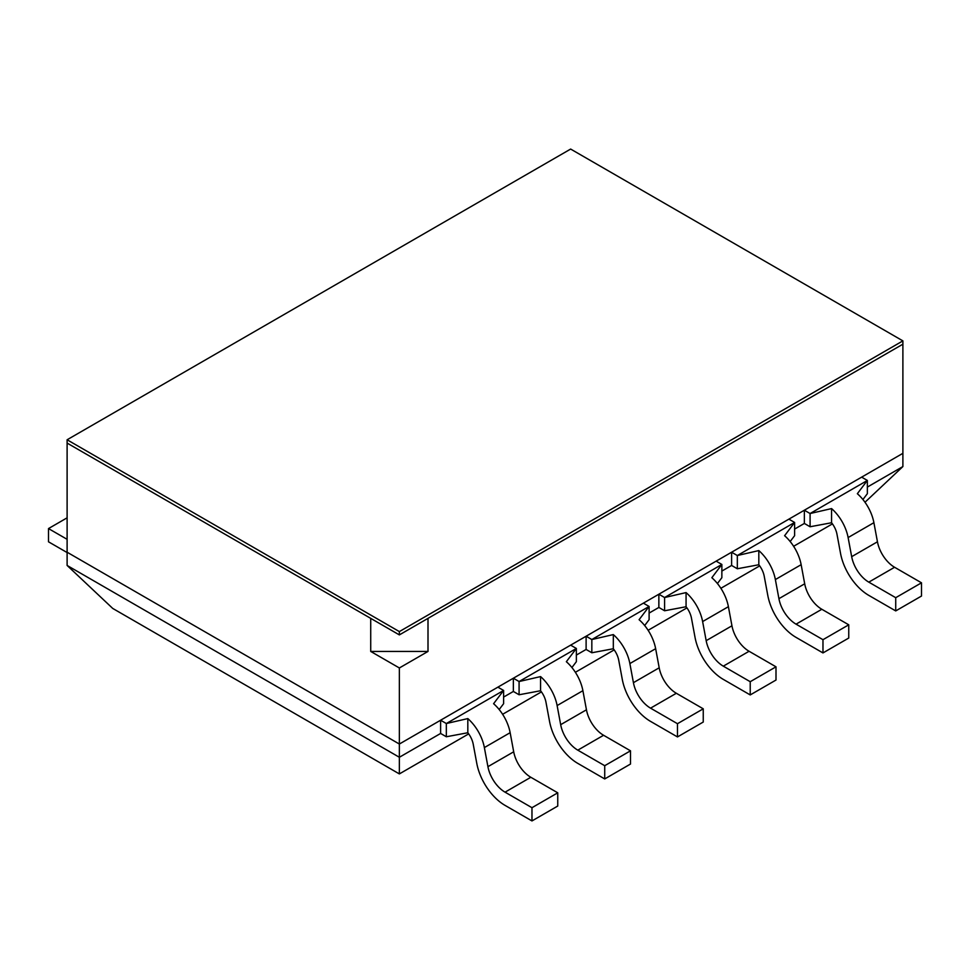 <?xml version="1.0" encoding="UTF-8"?>
<svg xmlns="http://www.w3.org/2000/svg" width="970" height="970" viewBox="0 0 970 970"><rect width="100%" height="100%" fill="white"/><g stroke="black" fill="none" stroke-linecap="round" stroke-linejoin="round"><path stroke-width="1.45" d="M864.997 502.254L902.888 466.558L902.888 453.329L861.639 477.143L867.362 480.453L857.347 493.706A32.41 18.709 60 0 1 873.897 522.684L877.45 541.793A24.917 14.392 60 0 0 894.582 567.268L921.5 582.812L921.5 596.041L895.722 610.918L895.722 597.69L868.805 582.145A24.917 14.392 60 0 1 851.672 556.671L848.12 537.562L873.897 522.684M895.722 610.918L868.805 595.386A41.116 23.741 60 0 1 840.529 553.337L836.977 534.227A16.199 9.348 60 0 0 831.569 522.745L831.569 508.583A32.41 18.709 60 0 1 848.12 537.562M831.569 522.745L810.083 526.758L810.083 513.53L867.362 480.453L867.362 493.681L862.924 499.514M831.569 508.583L810.083 513.53L804.36 510.22L804.36 523.448L794.612 529.074M810.083 526.758L804.36 523.448M895.722 597.69L921.5 582.812M804.36 510.22L788.889 519.144L794.612 522.454L784.597 535.707A32.41 18.709 60 0 1 801.147 564.686L804.7 583.794A24.917 14.392 60 0 0 821.832 609.269L848.75 624.813L848.75 638.042L822.972 652.931L822.972 639.691L796.055 624.159A24.917 14.392 60 0 1 778.922 598.672L775.37 579.563L801.147 564.686M822.972 652.931L796.055 637.387A41.116 23.741 60 0 1 767.779 595.337L764.227 576.228A16.199 9.348 60 0 0 758.819 564.746L758.819 550.584A32.41 18.709 60 0 1 775.37 579.563M758.819 564.746L737.333 568.759L737.333 555.531L794.612 522.454L794.612 535.683L790.174 541.527M758.819 550.584L737.333 555.531L731.61 552.221L716.139 561.145L721.862 564.455L711.847 577.708A32.41 18.709 60 0 1 728.397 606.687L731.95 625.795A24.917 14.392 60 0 0 749.082 651.27L776 666.814L776 680.043L750.222 694.932L750.222 681.704L723.305 666.16A24.917 14.392 60 0 1 706.172 640.673L702.62 621.564L728.397 606.687M737.333 568.759L731.61 565.449L721.862 571.075M822.972 639.691L848.75 624.813M750.222 694.932L723.305 679.388A41.116 23.741 60 0 1 695.029 637.338L691.477 618.229A16.199 9.348 60 0 0 686.069 606.747L686.069 592.585A32.41 18.709 60 0 1 702.62 621.564M686.069 606.747L664.583 610.76L664.583 597.532L721.862 564.455L721.862 577.683L717.424 583.528M686.069 592.585L664.583 597.532L658.86 594.222L658.86 607.45L649.112 613.076M664.583 610.76L658.86 607.45M750.222 681.704L776 666.814M658.86 594.222L643.389 603.146L649.112 606.456L639.097 619.709A32.41 18.709 60 0 1 655.647 648.688L659.2 667.796A24.917 14.392 60 0 0 676.332 693.271L703.25 708.815L703.25 722.044L677.472 736.933L677.472 723.705L650.555 708.161A24.917 14.392 60 0 1 633.422 682.674L629.87 663.565L655.647 648.688M677.472 736.933L650.555 721.389A41.116 23.741 60 0 1 622.279 679.339L618.727 660.23A16.199 9.348 60 0 0 613.319 648.748L613.319 634.586A32.41 18.709 60 0 1 629.87 663.565M613.319 648.748L591.833 652.761L591.833 639.533L649.112 606.456L649.112 619.684L644.674 625.529M613.319 634.586L591.833 639.533L586.11 636.223L586.11 649.451L576.362 655.077M591.833 652.761L586.11 649.451M677.472 723.705L703.25 708.815M586.11 636.223L570.639 645.147L576.362 648.457L566.347 661.71A32.41 18.709 60 0 1 582.897 690.688L586.45 709.797A24.917 14.392 60 0 0 603.582 735.272L630.5 750.816L630.5 764.045L604.722 778.934L604.722 765.706L577.805 750.162A24.917 14.392 60 0 1 560.672 724.675L557.12 705.566L582.897 690.688M604.722 778.934L577.805 763.39A41.116 23.741 60 0 1 549.529 721.34L545.977 702.231A16.199 9.348 60 0 0 540.569 690.749L540.569 676.587A32.41 18.709 60 0 1 557.12 705.566M540.569 690.749L519.083 694.762L519.083 681.534L576.362 648.457L576.362 661.685L571.924 667.53M540.569 676.587L519.083 681.534L513.36 678.224L513.36 691.452L503.612 697.078M519.083 694.762L513.36 691.452M604.722 765.706L630.5 750.816M67.112 539.32L48.5 528.577L67.112 517.822M67.112 552.548L48.5 541.806L48.5 528.577M513.36 678.224L497.889 687.16L503.612 690.458L493.597 703.711A32.41 18.709 60 0 1 510.147 732.689L513.7 751.798A24.917 14.392 60 0 0 530.832 777.273L557.75 792.817L557.75 806.046L531.972 820.935L531.972 807.707L505.055 792.163A24.917 14.392 60 0 1 487.922 766.676L484.369 747.579L510.147 732.689M531.972 820.935L505.055 805.391A41.116 23.741 60 0 1 476.779 763.341L473.227 744.232A16.199 9.348 60 0 0 467.819 732.75L467.819 718.588A32.41 18.709 60 0 1 484.369 747.579M467.819 732.75L446.333 736.763L446.333 723.535L503.612 690.458L503.612 703.686L499.174 709.531M467.819 718.588L446.333 723.535L440.61 720.225L440.61 733.453L399.361 757.267L67.112 565.449L67.112 552.221L399.361 744.038L440.61 720.225M446.333 736.763L440.61 733.453M531.972 807.707L557.75 792.817M67.112 565.449L112.75 608.445L399.361 773.914L399.361 744.038L902.888 453.329L902.888 344.192L428 618.363L428 651.44L370.722 651.44L399.361 667.966L428 651.44M399.361 773.914L468.68 733.89M502.618 714.296L541.43 691.889M575.368 672.295L614.18 649.888M648.118 630.294L686.93 607.887M720.868 588.293L759.68 565.886M793.618 546.292L832.43 523.885M902.888 466.558L867.362 487.073M731.61 565.449L731.61 552.221M67.112 439.774L399.361 631.591L902.888 340.882L570.639 149.065L67.112 439.774L67.112 552.221L399.361 744.038L399.361 667.966M370.722 651.44L370.722 618.363L67.112 443.084L399.361 634.901L902.888 344.192L902.888 340.882M399.361 631.591L399.361 634.901M851.672 556.671L877.45 541.793M868.805 582.145L894.582 567.268M778.922 598.672L804.7 583.794M796.055 624.159L821.832 609.269M706.172 640.673L731.95 625.795M723.305 666.16L749.082 651.27M633.422 682.674L659.2 667.796M650.555 708.161L676.332 693.271M560.672 724.675L586.45 709.797M577.805 750.162L603.582 735.272M487.922 766.676L513.7 751.798M505.055 792.163L530.832 777.273"/></g></svg>
